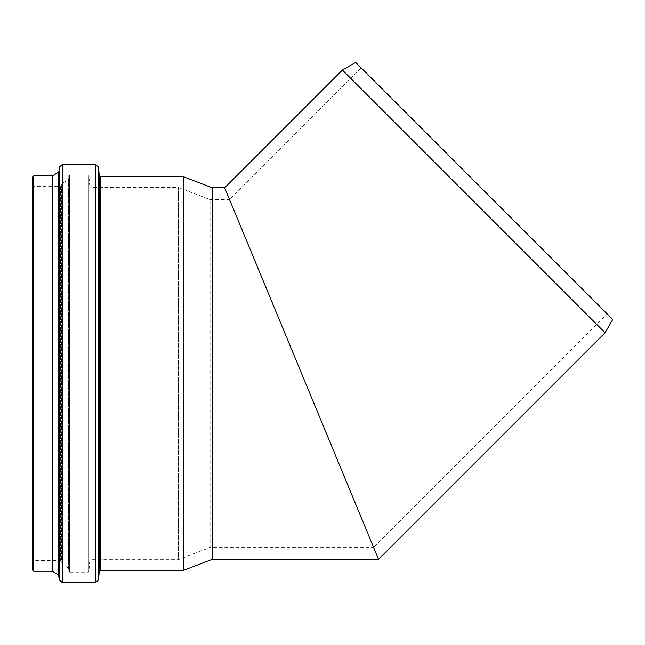 <?xml version="1.0" encoding="UTF-8"?>
<svg xmlns="http://www.w3.org/2000/svg" width="645" height="645" viewBox="0 0 645 645"><rect width="100%" height="100%" fill="white"/><g stroke="black" fill="none" stroke-linecap="round" stroke-linejoin="round"><path stroke-width="0.48" stroke-dasharray="3.23 2.42" d="M607.179 313.905L361.24 67.967L607.179 313.905L373.632 547.452L229.564 199.636L373.632 547.452L210.093 547.452L210.093 199.636L210.093 547.452L178.302 559.658L178.302 187.429L178.302 559.658L90.905 559.658L90.905 187.429L90.905 559.658L89.8 560.666L88.857 571.454L88.857 175.642L88.857 571.454L88.115 572.123L69.539 572.123L69.539 174.964L69.539 572.123L68.805 571.478L68.394 568.124L68.394 178.963L68.394 568.124L62.146 563.786L62.146 183.301L62.146 563.786L61.589 561.505L61.589 185.583L61.589 561.505L60.485 560.529L33.734 560.529L33.734 186.558L33.734 560.529L32.25 562.013L32.25 185.083L32.25 562.013M183.502 570.341L183.502 176.746M212.286 559.296L212.286 187.792M32.25 569.737L32.25 177.351M378.542 559.296L224.662 187.792M373.632 547.452L229.564 199.636L361.24 67.967M605.091 332.747L342.398 70.055M612.75 319.477L355.669 62.396M52.076 571.22L52.076 175.875M33.734 571.22L33.734 175.875M52.85 571.438L52.85 175.65M58.518 574.929L58.518 172.159M58.864 575.469L58.864 171.618M59.421 580.008L59.421 167.087M62.355 582.604L62.355 164.483M95.557 582.604L95.557 164.483M98.508 579.903L98.508 167.184M99.225 571.696L99.225 175.392M100.701 570.341L100.701 176.746M32.25 185.083L33.734 186.558L60.485 186.558L60.485 560.529L60.485 186.558L61.589 185.583L61.799 183.841L61.799 563.246L61.799 183.841L67.87 179.77L67.87 567.318L67.87 179.77L68.805 175.609L68.805 571.478L68.805 175.609L69.539 174.964L88.115 174.964L88.115 572.123L88.115 174.964L88.857 175.642L89.8 186.421L89.8 560.666L89.8 186.421L90.905 187.429L178.302 187.429L210.093 199.636L229.564 199.636"/><path stroke-width="0.97" d="M212.286 559.296L212.286 187.792L224.662 187.792L378.542 559.296L224.662 187.792L378.542 559.296L212.286 559.296L183.502 570.341L100.701 570.341L100.701 176.746L183.502 176.746L183.502 570.341M33.734 175.875L52.076 175.875L52.076 571.22L33.734 571.22L32.25 569.737L32.25 177.351L33.734 175.875L33.734 571.22M58.518 574.929L52.85 571.438L52.85 175.65L58.518 172.159L58.518 574.929L59.421 580.008L59.421 167.087L58.864 171.618L58.864 575.469M62.355 582.604L62.355 164.483L95.557 164.483L95.557 582.604L62.355 582.604L59.421 580.008M98.508 579.903L98.508 167.184L99.225 175.392L99.225 571.696L98.508 579.903L95.557 582.604M229.564 199.636L373.632 547.452M224.662 187.792L342.398 70.055L605.091 332.747L378.542 559.296M342.398 70.055L355.669 62.396L600.019 306.746L612.75 319.477L605.091 332.747M52.076 571.22L52.85 571.438M52.076 175.875L52.85 175.65M58.518 172.159L58.864 171.618M62.355 164.483L59.421 167.087M98.508 167.184L95.557 164.483M99.225 571.696L100.701 570.341M99.225 175.392L100.701 176.746M212.286 187.792L183.502 176.746"/></g></svg>
